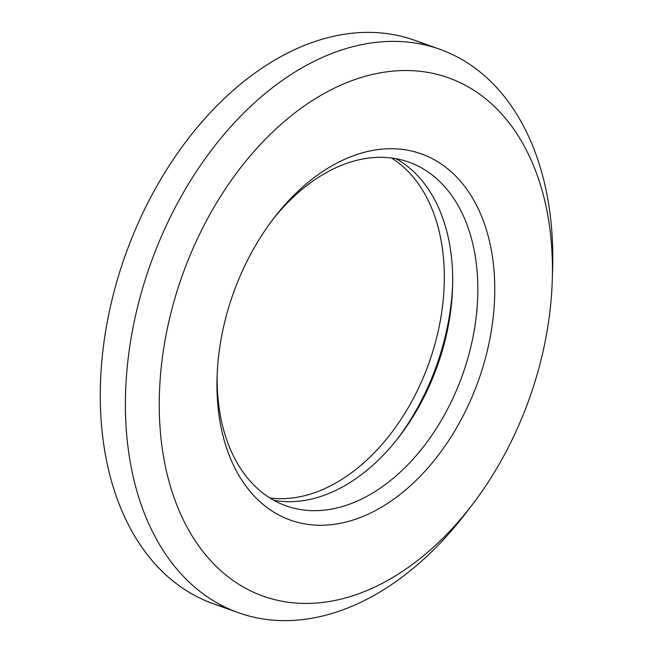 <?xml version="1.0" encoding="UTF-8"?>
<svg xmlns="http://www.w3.org/2000/svg" width="653" height="653" viewBox="0 0 653 653"><rect width="100%" height="100%" fill="white"/><g stroke="black" fill="none" stroke-linecap="round" stroke-linejoin="round"><path stroke-width="0.98" d="M452.66 284.39A194.463 130.086 -70.3 0 1 397.351 439.045M273.827 500.304A182.497 122.078 109.7 0 0 399.007 436.914A182.497 122.078 109.7 0 0 452.594 287.083A182.497 122.078 109.7 0 0 395.996 158.687M272.472 219.955A182.497 122.078 -70.3 0 1 408.933 162.156A182.497 122.078 -70.3 0 1 420.05 167.086A182.497 122.078 -70.3 0 1 459.23 383.597A182.497 122.078 -70.3 0 1 286.022 505.83A182.497 122.078 -70.3 0 1 217.171 374.602M552.283 279.794L552.618 268.832A299.172 200.128 109.7 0 0 458.071 57.382A299.172 200.128 109.7 0 0 439.844 49.293L414.72 40.306A299.172 200.128 109.7 0 0 130.78 240.688A299.172 200.128 109.7 0 0 195.002 595.618A299.172 200.128 109.7 0 0 213.229 603.707L238.353 612.694A299.172 200.128 109.7 0 0 464.773 514.458L471.466 505.773A275.24 184.122 -70.3 0 1 211.466 561.515A275.24 184.122 -70.3 0 1 206.47 220.706A275.24 184.122 -70.3 0 1 465.303 85.265A275.24 184.122 -70.3 0 1 552.283 279.794A275.24 184.122 -70.3 0 1 471.466 505.773M433.184 159.136A194.463 130.086 109.7 0 0 274.17 217.735A194.463 130.086 109.7 0 0 217.065 377.393A194.463 130.086 109.7 0 0 418.785 477.735A194.463 130.086 109.7 0 0 433.184 159.136M439.844 49.293A299.172 200.128 109.7 0 0 155.904 249.675A299.172 200.128 109.7 0 0 220.134 604.605A299.172 200.128 109.7 0 0 238.353 612.694M269.926 498.002A182.497 122.078 109.7 0 0 428.923 363.117A182.497 122.078 109.7 0 0 391.522 158.002M427.062 45.432A299.172 200.128 109.7 0 0 125.531 254.613A299.172 200.128 109.7 0 0 226.02 607.576"/></g></svg>
